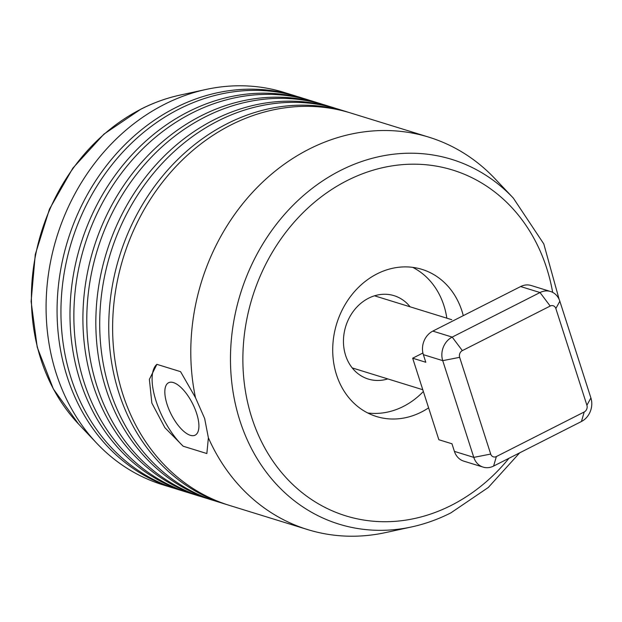 <?xml version="1.0" encoding="UTF-8"?>
<svg xmlns="http://www.w3.org/2000/svg" width="622" height="622" viewBox="0 0 622 622"><rect width="100%" height="100%" fill="white"/><g stroke="black" fill="none" stroke-linecap="round" stroke-linejoin="round"><path stroke-width="0.93" d="M550.517 291.493L531.134 285.498A17.968 15.27 107.2 0 0 520.653 286.548L540.028 292.534L452.194 337.101A17.968 15.27 107.2 0 0 443.362 347.076A17.968 15.27 107.2 0 0 442.732 360.651L473.793 457.38A17.968 15.27 107.2 0 0 481.739 466.601A17.968 15.27 107.2 0 0 483.123 467.114A17.968 15.27 107.2 0 0 493.604 466.072L581.438 421.506A17.968 15.27 107.2 0 0 590.27 411.531A17.968 15.27 107.2 0 0 590.9 397.956L559.847 301.227A17.968 15.27 107.2 0 0 551.901 292.006A17.968 15.27 107.2 0 0 550.517 291.493A17.968 15.27 107.2 0 0 540.028 292.534L550.19 306.047A5.131 4.362 -72.8 0 1 553.58 305.9A5.131 4.362 -72.8 0 1 555.85 308.535L586.904 405.256A5.131 4.362 -72.8 0 1 586.725 409.136A5.131 4.362 -72.8 0 1 584.198 411.989L496.364 456.556A5.131 4.362 -72.8 0 1 492.974 456.703A5.131 4.362 -72.8 0 1 490.704 454.068L459.65 357.339A5.131 4.362 -72.8 0 1 459.829 353.467A5.131 4.362 -72.8 0 1 462.356 350.614L550.19 306.047M462.356 350.614L452.194 337.101L432.819 331.106A17.968 15.27 107.2 0 0 423.986 341.081A17.968 15.27 107.2 0 0 423.357 354.657L442.732 360.651L459.65 357.339M490.704 454.068L473.793 457.38L454.41 451.385A17.968 15.27 107.2 0 0 462.356 460.607A17.968 15.27 107.2 0 0 463.74 461.127L483.123 467.114M422.913 353.001L412.666 358.202L425.798 362.261L423.357 354.657M412.666 358.202L438.844 439.723L451.969 443.781L454.41 451.385M432.819 331.106L520.653 286.548M463.623 315.478L437.507 328.727M196.661 413.513A29.389 11.958 -116.9 0 0 168.57 382.732A29.389 11.958 -116.9 0 0 167.077 404.37A29.389 11.958 -116.9 0 0 195.168 435.151A29.389 11.958 -116.9 0 0 196.661 413.513M151.846 403.072L149.373 379.389L156.884 364.344A51.338 20.884 -116.9 0 0 156.029 400.949A51.338 20.884 -116.9 0 0 183.171 446.223L164.869 427.672L151.846 403.072M428.612 407.853A77.011 65.458 -72.8 0 1 421.428 412.044A77.011 65.458 -72.8 0 1 376.504 416.53A77.011 65.458 -72.8 0 1 332.708 349.595A77.011 65.458 -72.8 0 1 377.064 273.867A77.011 65.458 -72.8 0 1 421.996 269.38A77.011 65.458 -72.8 0 1 463.266 315.587M156.884 364.344L180.567 371.661L195.487 397.668L204.646 418.482L208.386 437.826A205.353 174.549 107.2 0 0 307.587 529.563A205.353 174.549 107.2 0 0 385.64 532.572L411.593 526.935A190.892 162.249 107.2 0 1 234.408 399.456A190.892 162.249 107.2 0 1 340.428 170.514A190.892 162.249 107.2 0 1 513.274 198.037L495.026 178.747A205.353 174.549 107.2 0 0 428.892 137.174A205.353 174.549 107.2 0 0 309.087 149.125A205.353 174.549 107.2 0 0 195.487 397.668M175.808 488.806A205.353 174.549 -72.8 0 1 173.865 488.223L162.878 484.826A205.353 174.549 -72.8 0 1 96.752 443.253A205.353 174.549 -72.8 0 1 164.387 104.387A205.353 174.549 -72.8 0 1 206.139 89.428A205.353 174.549 -72.8 0 1 284.192 92.437L295.178 95.835A205.353 174.549 -72.8 0 1 297.114 96.449M173.865 488.223A205.353 174.549 -72.8 0 1 67.223 376.909A205.353 174.549 -72.8 0 1 175.365 107.785A205.353 174.549 -72.8 0 1 295.178 95.835M188.723 492.803A205.353 174.549 -72.8 0 1 186.787 492.212A205.353 174.549 -72.8 0 1 80.137 380.905A205.353 174.549 -72.8 0 1 188.287 111.781A205.353 174.549 -72.8 0 1 308.092 99.831A205.353 174.549 -72.8 0 1 310.028 100.437M308.092 99.831L299.05 97.032A205.353 174.549 107.2 0 0 179.245 108.982A205.353 174.549 107.2 0 0 71.095 378.114A205.353 174.549 107.2 0 0 177.736 489.421L186.787 492.212M201.645 496.799A205.353 174.549 -72.8 0 1 199.701 496.208A205.353 174.549 -72.8 0 1 93.059 384.901A205.353 174.549 -72.8 0 1 201.209 115.778A205.353 174.549 -72.8 0 1 321.014 103.82A205.353 174.549 -72.8 0 1 322.95 104.434M321.014 103.82L311.972 101.028A205.353 174.549 107.2 0 0 192.159 112.979A205.353 174.549 107.2 0 0 84.017 382.102A205.353 174.549 107.2 0 0 190.659 493.417L199.701 496.208M214.567 500.788A205.353 174.549 -72.8 0 1 212.623 500.205A205.353 174.549 -72.8 0 1 105.981 388.898A205.353 174.549 -72.8 0 1 214.123 119.766A205.353 174.549 -72.8 0 1 333.936 107.816A205.353 174.549 -72.8 0 1 335.872 108.43M333.936 107.816L324.894 105.017A205.353 174.549 107.2 0 0 205.081 116.975A205.353 174.549 107.2 0 0 96.939 386.099A205.353 174.549 107.2 0 0 203.581 497.406L212.623 500.205M208.386 437.826L206.854 453.539L183.171 446.223M428.892 137.174L350.73 113.01A205.353 174.549 107.2 0 0 230.925 124.96A205.353 174.549 107.2 0 0 122.775 394.091A205.353 174.549 107.2 0 0 229.417 505.398L307.587 529.563M227.481 504.784A205.353 174.549 -72.8 0 1 225.545 504.201A205.353 174.549 -72.8 0 1 118.903 392.886A205.353 174.549 -72.8 0 1 227.046 123.762A205.353 174.549 -72.8 0 1 346.858 111.812A205.353 174.549 -72.8 0 1 348.786 112.419M346.858 111.812L337.808 109.013A205.353 174.549 107.2 0 0 218.003 120.963A205.353 174.549 107.2 0 0 109.853 390.095A205.353 174.549 107.2 0 0 216.503 501.402L225.545 504.201M423.364 391.502A77.011 65.458 -72.8 0 1 403.344 406.454A77.011 65.458 -72.8 0 1 367.695 412.961M387.809 378.915A43.641 37.095 -72.8 0 1 368.271 379.055A43.641 37.095 -72.8 0 1 343.453 341.128A43.641 37.095 -72.8 0 1 368.589 298.21A43.641 37.095 -72.8 0 1 394.053 295.668A43.641 37.095 -72.8 0 1 410.108 306.817M412.713 267.359A77.011 65.458 -72.8 0 1 446.821 318.169M581.438 421.506L584.198 411.989M555.85 308.535L559.847 301.227M493.604 466.072L496.364 456.556M590.9 397.956L586.904 405.256M508.983 458.266A180.971 153.821 -72.8 0 1 451.378 505.321A180.971 153.821 -72.8 0 1 251.817 417.759A180.971 153.821 -72.8 0 1 347.115 180.59A180.971 153.821 -72.8 0 1 552.663 292.371M180.186 95.065C166.712 97.996 153.626 102.684 140.922 109.122L103.936 134.119L72.836 168.158L49.472 209.124L35.275 254.499L31.1 301.491L37.234 347.239L53.344 388.929L78.504 423.963A190.892 162.249 -72.8 0 1 141.373 108.967A190.892 162.249 -72.8 0 1 180.186 95.065L206.139 89.428M422.789 389.73L352.215 367.913M451.743 319.692L374.506 295.808M519.658 452.855L488.286 487.493L450.857 512.878C438.152 519.316 425.059 524.004 411.593 526.935M78.504 423.963L96.752 443.253M559.17 299.477L543.799 243.925L513.274 198.037"/></g></svg>
